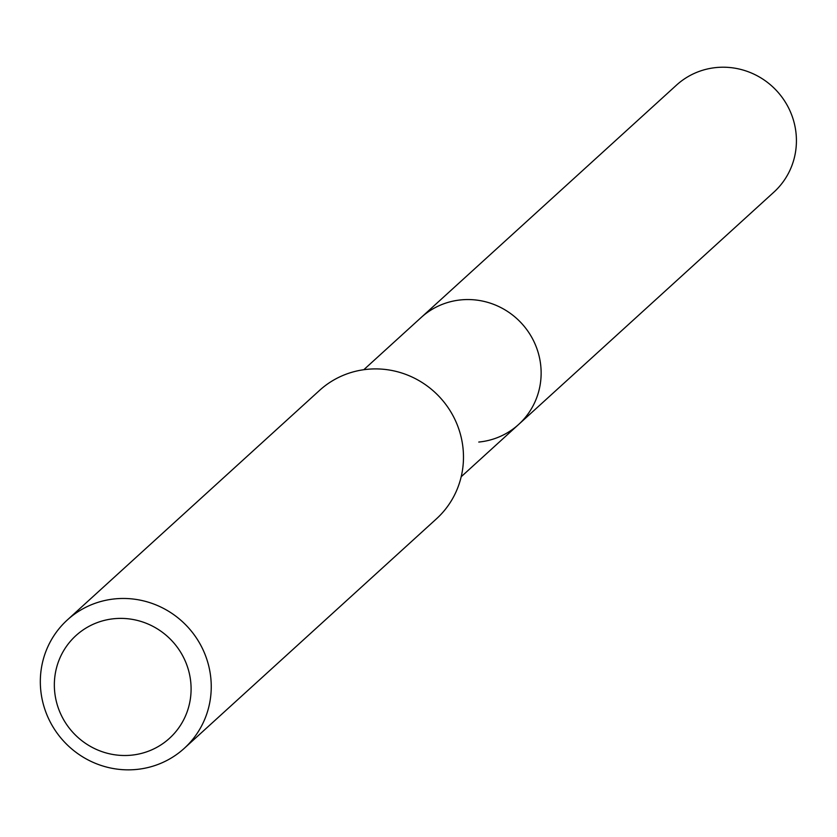 <?xml version="1.0" encoding="UTF-8"?>
<svg xmlns="http://www.w3.org/2000/svg" width="837" height="837" viewBox="0 0 837 837"><rect width="100%" height="100%" fill="white"/><g stroke="black" fill="none" stroke-linecap="round" stroke-linejoin="round"><path stroke-width="1.26" d="M461.187 476.745L773.901 192.133A72.359 70.266 -132.3 0 0 789.678 110.181A72.359 70.266 -132.3 0 0 716.346 67.535A72.359 70.266 -132.3 0 0 676.505 85.112L421.21 317.453A72.359 70.266 47.7 0 1 461.061 299.876A72.359 70.266 47.7 0 1 534.393 342.521A72.359 70.266 47.7 0 1 518.616 424.474A72.359 70.266 47.7 0 1 478.774 442.051M518.616 424.474A72.359 70.266 -132.3 0 0 534.393 342.521A72.359 70.266 -132.3 0 0 461.061 299.876A72.359 70.266 -132.3 0 0 421.21 317.453L363.781 369.724M184.224 748.372L436.454 518.825A86.828 84.317 -132.3 0 0 455.38 420.467A86.828 84.317 -132.3 0 0 367.38 369.295A86.828 84.317 -132.3 0 0 319.567 390.387L67.347 619.945A86.828 84.317 47.7 0 1 115.161 598.853A86.828 84.317 47.7 0 1 203.15 650.025A86.828 84.317 47.7 0 1 184.224 748.372A86.828 84.317 47.7 0 1 136.41 769.465A86.828 84.317 47.7 0 1 48.42 718.292A86.828 84.317 47.7 0 1 67.347 619.945M131.221 755.194A69.461 67.452 47.7 0 1 54.876 693.486A69.461 67.452 47.7 0 1 114.219 618.7A69.461 67.452 47.7 0 1 190.564 680.408A69.461 67.452 47.7 0 1 131.221 755.194"/></g></svg>
